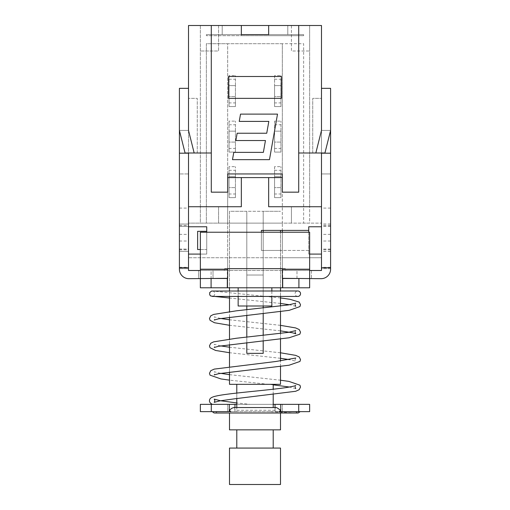 <?xml version="1.0" encoding="UTF-8"?>
<svg xmlns="http://www.w3.org/2000/svg" width="510" height="510" viewBox="0 0 510 510"><rect width="100%" height="100%" fill="white"/><g stroke="black" fill="none" stroke-linecap="round" stroke-linejoin="round"><path stroke-width="0.38" stroke-dasharray="2.55 1.91" d="M179.412 267.75L188.515 267.75L188.515 254.088L188.515 257.735L282.323 257.735L282.323 287.787L282.323 257.735L321.485 257.735L321.485 153L324.94 153L330.588 130.413L321.485 130.413L321.485 153L321.485 98.36L321.485 153L324.94 153L330.588 130.413L321.485 130.413L315.837 153L321.485 130.413L315.837 153L324.94 153L330.588 130.413L321.485 130.413L330.588 130.413L330.588 88.338L321.485 88.338L321.485 153.185L330.588 153.185L330.588 130.413M282.323 269.554L282.323 270.485L311.463 270.485L285.747 270.485L285.402 268.662L282.323 268.662L282.323 269.554L309.64 269.554L309.64 232.235L309.64 269.21L285.402 269.21M282.323 269.21L282.323 268.662L224.598 268.662L224.253 270.485L213.021 270.485L227.677 270.485L227.677 269.21L227.677 278.677L227.677 270.485L282.323 270.485L282.323 278.677L282.323 269.21L309.64 269.21L282.323 269.21M285.747 269.554L309.64 269.554L309.64 270.485L309.64 269.21L309.64 278.677L309.64 270.485L321.485 270.485L309.64 270.485L309.64 278.677L321.115 278.677A9.473 9.473 0 0 0 330.588 269.21L330.588 268.662L321.485 268.662L321.485 270.485L321.485 267.75L330.588 267.75M188.515 249.078L188.515 173.948L188.515 268.662L188.515 249.078L179.412 249.078L179.412 269.21A9.473 9.473 0 0 0 188.885 278.677L200.36 278.677L200.36 232.235L309.64 232.235L309.64 269.21M179.412 130.413L188.515 130.413L194.163 153L188.515 153L197.262 153L185.06 153L179.412 130.413L188.515 130.413L194.163 153L185.06 153L179.412 130.413L188.515 130.413L188.515 88.338L179.412 88.338L179.412 130.413L188.515 130.413L194.163 153L188.515 153L188.515 98.36L188.515 153L185.06 153L179.412 130.413L179.412 173.948L188.515 173.948L188.515 153.185L188.515 257.735L321.485 257.735L321.485 223.125L282.323 223.125L282.323 177.588L282.323 192.162L298.713 192.162L298.713 153L321.485 153L321.485 268.662L321.485 223.125L303.635 223.125L303.635 43.713L282.323 43.713L282.323 223.125L188.515 223.125L227.677 223.125L227.677 287.787L227.677 223.125L303.635 223.125L303.635 43.713L206.365 43.713L206.365 223.125L206.365 43.713L227.677 43.713L227.677 173.948L282.323 173.948L282.323 43.713L227.677 43.713L227.677 223.125L227.677 177.588L282.323 177.588M227.677 269.554L200.36 269.554L200.36 270.485L188.515 270.485L200.36 270.485L200.36 278.677L227.677 278.677L213.021 278.677L213.021 270.485L198.537 270.485L213.021 270.485L213.021 278.677L198.537 278.677L198.537 270.485L198.537 278.677L224.126 278.677M227.677 278.332L227.677 268.662L282.323 268.662L282.323 278.332M188.515 267.75L188.515 270.485L200.36 270.485L200.36 278.677L200.36 232.235L309.64 232.235L200.36 232.235L200.36 269.554L224.253 269.554M285.747 270.485L321.485 270.485L321.485 268.662L330.588 268.662L330.588 153.185L321.485 153.185L321.485 267.75M179.412 249.078L179.412 173.948L188.515 173.948L188.515 153M227.677 268.662L227.677 269.21L227.677 268.662M285.874 278.677L311.463 278.677L296.979 278.677L296.979 270.485L296.979 278.677L282.323 278.677L309.64 278.677L309.64 270.485L198.537 270.485M311.463 270.485L311.463 278.677L311.463 270.485L309.64 270.485L309.64 287.787L200.36 287.787L200.36 270.485L211.089 270.485L211.089 287.787L227.677 287.787L227.677 257.735M285.402 268.662L224.598 268.662M179.412 153.185L188.515 153.185M179.412 268.662L188.515 268.662L188.515 270.485L188.515 268.662L179.412 268.662M179.412 267.297L188.515 267.297M179.412 208.099L188.515 208.099M321.485 88.338L321.485 25.5L309.64 25.5L309.64 223.125L200.36 223.125L200.36 25.5L188.515 25.5L188.515 88.338M330.588 153.185L321.485 153.185M330.588 267.297L321.485 267.297M330.588 208.099L321.485 208.099M330.588 173.948L321.485 173.948L330.588 173.948M321.485 153L312.738 153L312.738 98.36L321.485 98.36L312.738 98.36L312.738 153L321.485 153L315.837 153M298.713 25.5L298.713 153M309.64 254.088L308.735 254.088L308.735 250.448L261.375 250.448L261.375 232.235M321.485 206.735L268.662 206.735L268.662 177.588M241.338 177.588L241.338 206.735L188.515 206.735M206.735 232.235L206.735 254.088L200.36 254.088M224.253 270.485L227.32 270.485L227.32 278.396M282.68 270.485L282.68 278.396M188.515 254.088L206.735 254.088L206.735 226.765L188.515 226.765M282.323 257.735L282.323 223.125L282.323 230.412L261.375 230.412L261.375 250.448L282.323 250.448L282.323 232.235M298.911 278.677L298.911 287.787L238.151 287.787L271.849 287.787L271.849 306L238.151 306L271.849 306L238.151 306L238.151 287.787L227.677 287.787L238.151 287.787M268.662 34.61L268.662 25.5L268.662 34.61L268.662 25.5L241.338 25.5L241.338 34.61L303.635 34.61L303.635 35.7L303.635 34.61L206.365 34.61L268.662 34.61L268.662 35.7L303.635 35.7L206.365 35.7L241.338 35.7L241.338 34.61L241.338 35.7L268.662 35.7L268.662 34.61M241.338 25.5L241.338 34.61L241.338 25.5L268.662 25.5M206.365 35.7L206.365 34.61L206.365 35.7M197.262 153L197.262 98.36L188.515 98.36L197.262 98.36L197.262 153M194.163 153L211.287 153L211.287 192.162L227.677 192.162L227.677 177.588M263.37 152.362L265.455 140.524L235.862 140.524L237.15 133.237L266.736 133.237L268.827 121.399L239.235 121.399L240.522 114.112L277.51 114.112L269.478 159.649L232.49 159.649L233.778 152.362L263.37 152.362M222.213 25.5L222.213 34.61L222.213 25.5L218.573 25.5L218.573 51L200.36 51L200.36 206.735L218.573 206.735L218.573 223.125L291.427 223.125L291.427 206.735L309.64 206.735L309.64 223.125L291.427 223.125L291.427 206.735L309.64 206.735L309.64 51L291.427 51L291.427 25.5L222.213 25.5M287.787 25.5L287.787 34.61L287.787 25.5M228.588 76.5L228.588 98.36L281.412 98.36L281.412 76.5L228.588 76.5M271.849 290.974L271.849 296.438M238.151 290.968L238.151 296.431M227.32 270.485L211.089 270.485L211.089 278.677M206.735 231.323L206.735 249.537L197.625 249.537L197.625 231.323L206.735 231.323L206.735 249.537L200.36 249.537M321.485 226.765L308.735 226.765L308.735 254.088L321.485 254.088M271.849 287.787L282.323 287.787L282.323 250.448L308.735 250.448L308.735 232.235M308.735 230.412L282.323 230.412M291.427 25.5L309.64 25.5L309.64 51L291.427 51L291.427 25.5L309.64 25.5M200.36 25.5L218.573 25.5L218.573 51L200.36 51L200.36 25.5L218.573 25.5M211.287 153L211.287 25.5M300.167 411.64L269.567 411.64L293.231 411.64L275.075 411.64L275.247 408.14L276.19 407.541M233.809 407.547L234.759 408.14L234.919 411.64L212.555 411.64M214.761 413.011A2.735 2.569 90 0 0 216.999 411.64M269.388 411.64L227.677 411.64L234.963 411.64L234.963 404.36L227.677 404.36L234.963 404.36M212.931 404.36L250.047 404.36L236.787 402.945M226.038 404.36L215.073 404.36M297.738 296.438A2.735 2.735 0 0 1 295.073 293.703A2.735 2.735 0 0 1 297.821 290.974M224.119 404.36L298.713 404.36L298.713 411.64L200.36 411.64L200.36 404.36L224.119 404.36M298.713 404.36L309.64 404.36L309.64 411.64L298.713 411.64M275.037 404.36L282.323 404.36L275.037 404.36L275.037 411.64L275.037 407.541M273.213 404.36L236.787 404.36M234.925 411.64L234.963 407.547M227.677 404.36L227.677 411.64L227.677 404.36M282.323 404.36L282.323 411.64L282.323 404.36M211.287 404.36L211.287 411.64M263.198 275.037L263.198 287.787L246.802 287.787L246.802 353.36L263.198 353.36L263.198 287.787L246.802 287.787L246.802 275.037L263.198 275.037L263.198 211.287L263.198 353.36L246.802 353.36L246.802 211.287L246.802 275.037L263.198 275.037L263.198 287.787L263.198 275.037M280.5 230.412L280.5 384.323L229.5 384.323L229.5 211.287L263.198 211.287L246.802 211.287L246.802 353.36L263.198 353.36L263.198 211.287L280.5 211.287L263.198 211.287L263.198 230.412M246.802 287.787L246.802 275.037L246.802 287.787M246.802 342.624L246.802 337.135M246.802 315.199L246.802 309.704M246.802 306L246.802 211.287L229.5 211.287L229.5 287.787M263.198 232.235L263.198 306M263.198 308.021L263.198 313.516M263.198 335.452L263.198 340.941M229.5 372.007L229.5 366.499M229.5 344.575L229.5 339.067M229.5 317.15L229.5 311.642M229.5 296.438L229.5 290.968M280.5 366.435L280.5 360.927M280.5 339.01L280.5 333.502M280.5 311.578L280.5 306.07M280.5 296.438L280.5 290.974M280.5 287.787L280.5 232.235M273.213 384.323L236.787 384.323L273.213 384.323L273.213 407.541M273.213 394.727L273.213 389.226M236.787 384.323L236.787 411.64L273.213 411.64L236.787 411.64L236.787 407.547M236.787 398.565L236.787 393.063M280.5 413.011L280.5 429.86L229.5 429.86L229.5 413.011M273.213 448.073L236.787 448.073L273.213 448.073L273.213 429.86L236.787 429.86L273.213 429.86M236.787 448.073L236.787 429.86M229.5 448.073L280.5 448.073L280.5 484.5L229.5 484.5L229.5 448.073M235.422 102.912L235.422 106.552L229.047 106.552L229.047 102.912L235.422 102.912L235.422 96.537L229.047 96.537L229.047 85.61L235.422 85.61L235.422 96.537L229.047 96.537L229.047 102.912M229.047 75.588L229.047 106.552L235.422 106.552L235.422 75.588L235.422 79.235L229.047 79.235L229.047 75.588L235.422 75.588L229.047 75.588M229.047 79.235L229.047 85.61L235.422 85.61L235.422 79.235M280.953 102.912L280.953 106.552L274.578 106.552L274.578 102.912L280.953 102.912L280.953 96.537L274.578 96.537L274.578 85.61L280.953 85.61L280.953 96.537L274.578 96.537L274.578 102.912M274.578 75.588L274.578 106.552L280.953 106.552L280.953 75.588L280.953 79.235L274.578 79.235L274.578 75.588L280.953 75.588L274.578 75.588M274.578 79.235L274.578 85.61L280.953 85.61L280.953 79.235M235.422 148.448L235.422 152.088L229.047 152.088L229.047 148.448L235.422 148.448L235.422 142.073L229.047 142.073L229.047 131.14L235.422 131.14L235.422 142.073L229.047 142.073L229.047 148.448M229.047 121.125L229.047 152.088L235.422 152.088L235.422 121.125L235.422 124.765L229.047 124.765L229.047 121.125L235.422 121.125L229.047 121.125M229.047 124.765L229.047 131.14L235.422 131.14L235.422 124.765M280.953 148.448L280.953 152.088L274.578 152.088L274.578 148.448L280.953 148.448L280.953 142.073L274.578 142.073L274.578 131.14L280.953 131.14L280.953 142.073L274.578 142.073L274.578 148.448M274.578 121.125L274.578 152.088L280.953 152.088L280.953 121.125L280.953 124.765L274.578 124.765L274.578 121.125L280.953 121.125L274.578 121.125M274.578 124.765L274.578 131.14L280.953 131.14L280.953 124.765M235.422 193.985L235.422 197.625L229.047 197.625L229.047 193.985L235.422 193.985L235.422 187.61L229.047 187.61L229.047 176.677L235.422 176.677L235.422 187.61L229.047 187.61L229.047 193.985M229.047 166.662L229.047 197.625L235.422 197.625L235.422 166.662L235.422 170.302L229.047 170.302L229.047 166.662L235.422 166.662L229.047 166.662M229.047 170.302L229.047 176.677L235.422 176.677L235.422 170.302M280.953 193.985L280.953 197.625L274.578 197.625L274.578 193.985L280.953 193.985L280.953 187.61L274.578 187.61L274.578 176.677L280.953 176.677L280.953 187.61L274.578 187.61L274.578 193.985M274.578 166.662L274.578 197.625L280.953 197.625L280.953 166.662L280.953 170.302L274.578 170.302L274.578 166.662L280.953 166.662L274.578 166.662M274.578 170.302L274.578 176.677L280.953 176.677L280.953 170.302M218.573 206.735L218.573 223.125L200.36 223.125L200.36 206.735L218.573 206.735M224.598 269.21L200.36 269.21M179.412 249.116L188.515 249.116M179.412 251.283L188.515 251.283M179.412 249.766L188.515 249.766M179.412 241.02L188.515 241.02M179.412 234.37L188.515 234.37M179.412 225.624L188.515 225.624M179.412 224.107L188.515 224.107M179.412 226.274L188.515 226.274M330.588 249.116L321.485 249.116M330.588 251.283L321.485 251.283M330.588 249.766L321.485 249.766M330.588 241.02L321.485 241.02M330.588 234.37L321.485 234.37M330.588 225.624L321.485 225.624M330.588 224.107L321.485 224.107M330.588 226.274L321.485 226.274M275.043 410.276L234.957 410.276M188.515 251.36L179.412 251.36M188.515 224.037L179.412 224.037M188.515 226.312L179.412 226.312M330.588 249.078L321.485 249.078M330.588 251.36L321.485 251.36M330.588 224.037L321.485 224.037M330.588 226.312L321.485 226.312M297.783 413.004L295.443 411.64M295.736 413.004L269.395 411.64M295.743 385.452L295.054 387.039M212.568 291.019C213.658 290.993 214.449 291.892 214.92 293.715C214.404 295.615 213.556 296.52 212.396 296.431M295.749 306.331L289.489 304.75M280.5 303.444L229.5 298.019M220.53 318.469L214.251 316.876L214.94 318.457L214.238 320.05M280.5 297.936L212.619 291.025M280.5 330.862L229.5 325.291M295.743 303.163L295.054 304.744M220.53 345.895L214.232 344.295L214.927 345.882L214.213 347.495M280.5 325.354L229.5 319.783M295.768 358.02L295.067 359.614L295.762 361.201L289.463 359.607M280.5 358.294L229.5 352.716M295.781 330.588L295.073 332.195M220.53 373.326L214.238 371.733L214.933 373.32L214.232 374.914M280.5 352.786L229.5 347.214M295.743 388.62L289.47 387.039M273.213 384.846L229.5 380.148M229.5 374.646L280.5 380.211"/><path stroke-width="0.76" d="M330.588 267.75L330.588 130.413L324.94 153L321.485 153L321.485 267.75L330.588 267.75L330.588 269.21A9.473 9.473 0 0 1 321.115 278.677L282.323 278.332L282.323 269.21L309.64 269.21L309.64 232.235L200.36 232.235L200.36 269.21L227.677 269.21L227.677 268.662L282.323 268.662L282.323 269.21M194.163 153L188.515 130.413L188.515 25.5L268.662 25.5L268.662 34.61L241.338 34.61L241.338 25.5M227.677 269.21L227.677 278.332L188.885 278.677A9.473 9.473 0 0 1 179.412 269.21L179.412 267.75L188.515 267.75L188.515 153L211.287 153M211.089 278.677L211.089 287.787L200.36 287.787L200.36 269.21M330.588 130.413L330.588 88.338L321.485 88.338L321.485 130.413L315.837 153M188.515 153.185L179.412 153.185L179.412 267.75M179.412 153.185L179.412 130.413L185.06 153L188.515 153M188.515 88.338L179.412 88.338L179.412 130.413M227.32 278.396L227.32 287.787L309.64 287.787L309.64 269.21M330.588 153.185L321.485 153.185M298.713 153L321.485 153M268.662 25.5L321.485 25.5L321.485 88.338M309.64 270.485L321.485 270.485L321.485 267.75M321.485 254.088L309.64 254.088M261.375 232.235L261.375 230.412L308.735 230.412L308.735 226.765L321.485 226.765M188.515 206.735L241.338 206.735L241.338 177.588L268.662 177.588L268.662 206.735L321.485 206.735M188.515 226.765L206.735 226.765L206.735 232.235M200.36 254.088L188.515 254.088M188.515 267.75L188.515 270.485L200.36 270.485M282.68 278.396L282.68 287.787M227.677 177.588L241.338 177.588M263.37 152.362L265.455 140.524L235.862 140.524L237.15 133.237L266.736 133.237L268.827 121.399L239.235 121.399L240.522 114.112L277.51 114.112L269.478 159.649L232.49 159.649L233.778 152.362L263.37 152.362M268.662 177.588L282.323 177.588M298.713 25.5L298.713 192.162L282.323 192.162L282.323 173.948L227.677 173.948L227.677 192.162L211.287 192.162L211.287 25.5M228.588 98.36L228.588 76.5L281.412 76.5L281.412 98.36L228.588 98.36M238.151 296.431L238.151 306L271.849 306L271.849 296.438M271.849 287.787L271.849 290.974M238.151 287.787L238.151 290.968M211.089 287.787L227.32 287.787M298.911 278.677L298.911 287.787M200.36 249.537L197.625 249.537L197.625 231.323L206.735 231.323M308.735 232.235L308.735 230.412M282.323 232.235L282.323 230.412M297.783 413.004L214.761 413.011A2.735 2.569 90 0 1 212.555 411.64L230.845 411.64L229.264 410.276L231.75 408.312L233.733 407.547L264.371 407.541L276.688 407.611L280.736 410.276L279.148 411.64L309.64 411.64L309.64 404.36L273.213 404.36M227.823 404.36L226.038 404.36M215.073 404.36L212.931 404.36M229.5 298.019L210.745 296.029L209.718 294.895L209.712 292.555L211.599 291.044L297.821 290.974A2.735 2.735 0 0 1 300.537 293.709A2.735 2.735 0 0 1 297.738 296.438M236.787 404.36L200.36 404.36L200.36 411.64L230.851 411.64M298.713 404.36L298.713 411.64M275.037 404.36L275.037 407.541M211.287 404.36L211.287 411.64M234.963 404.36L234.963 407.547M263.198 340.941L263.198 353.36L246.802 353.36L246.802 342.624M246.802 337.135L246.802 315.199M246.802 309.704L246.802 306M263.198 230.412L263.198 232.235M263.198 306L263.198 308.021M263.198 313.516L263.198 335.452M280.5 366.435L280.5 384.323L229.5 384.323L229.5 372.007M229.5 366.499L229.5 344.575M229.5 339.067L229.5 317.15M229.5 311.642L229.5 296.438M229.5 290.968L229.5 287.787M280.5 360.927L280.5 339.01M280.5 333.502L280.5 311.578M280.5 306.07L280.5 296.438M280.5 290.974L280.5 287.787M280.5 232.235L280.5 230.412M273.213 407.541L273.213 394.727M273.213 389.226L273.213 384.323M236.787 407.547L236.787 398.565M236.787 393.063L236.787 384.323M229.5 413.011L229.5 429.86L280.5 429.86L280.5 413.011M273.213 448.073L273.213 429.86M236.787 448.073L236.787 429.86M280.5 448.073L229.5 448.073L229.5 484.5L280.5 484.5L280.5 448.073M280.736 404.36L280.736 411.64M229.264 404.36L229.264 411.64M300.173 411.647L298.261 412.972L295.736 413.004M236.787 402.945L220.575 400.758L214.238 399.158L214.927 400.745L214.226 402.352L219.899 400.866L234.377 398.839L295.717 391.272L299.204 389.678L300.511 387.039L299.944 385.197L288.953 381.41L280.5 380.211M212.453 404.36C209.725 403.027 208.851 401.325 209.827 399.266C210.349 397.889 212.574 396.793 216.495 395.977C228.933 393.133 267.999 390.341 286.346 387.549C292.51 386.497 295.647 385.802 295.743 385.452M212.402 296.431L297.821 296.438M295.054 304.744L295.749 306.331M289.489 304.75L280.5 303.444M214.238 320.05L218.567 318.839L289.125 310.354L299.944 306.587L300.511 304.744L299.211 302.105L290.056 299.306L280.5 297.936M295.073 332.195L295.762 333.782L292.6 332.8L280.5 330.862M229.5 325.291L214.449 322.741L210.05 320.299L209.476 318.457L210.777 315.824L213.62 314.434L236.245 310.839L288.399 304.935L295.743 303.163M214.213 347.495L218.586 346.264L289.087 337.786L299.835 334.203L300.53 332.188L299.223 329.556L295.66 327.936L280.5 325.354M229.5 319.783L220.53 318.469M289.463 359.607L280.5 358.294M229.5 352.716L215.577 350.459L210.031 347.718L209.463 345.882L210.757 343.262L213.62 341.866L236.27 338.264L288.322 332.373L295.781 330.588M214.232 374.914L218.599 373.69L289.094 365.217L299.963 361.45L300.53 359.607L299.223 356.974L295.724 355.381L280.5 352.786M229.5 347.214L220.53 345.895M295.054 387.039L295.743 388.62M289.47 387.039L273.213 384.846M229.5 380.148L220.932 378.936L210.037 375.162L209.47 373.32L210.777 370.687L214.276 369.1L275.814 361.501L295.768 358.02M220.53 373.326L229.5 374.646"/></g></svg>
